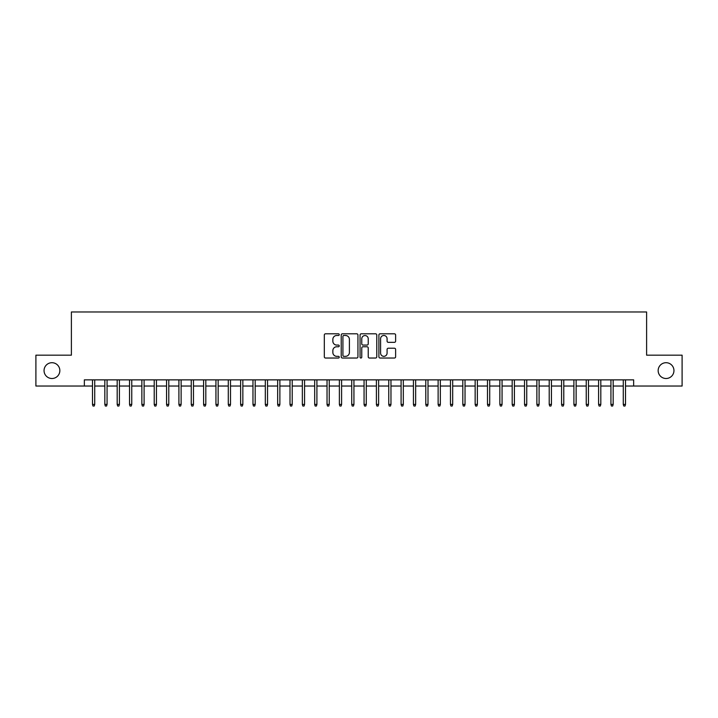 <?xml version="1.0" encoding="UTF-8"?>
<svg xmlns="http://www.w3.org/2000/svg" width="718" height="718" viewBox="0 0 718 718"><rect width="100%" height="100%" fill="white"/><g stroke="black" fill="none" stroke-linecap="round" stroke-linejoin="round"><path stroke-width="1.08" d="M339.246 334.651A0.853 0.853 0 0 0 338.402 333.798L325.532 333.798A1.212 1.212 0 0 0 324.321 335.01L324.321 356.819A1.212 1.212 0 0 0 325.532 358.031L338.402 358.031A0.853 0.853 0 0 0 339.246 357.187A0.853 0.853 0 0 0 338.402 356.334L336.733 356.334A3.877 3.877 0 0 1 332.856 352.457L332.856 350.644A3.877 3.877 0 0 1 336.733 346.767L338.402 346.767A0.853 0.853 0 0 0 339.246 345.914A0.853 0.853 0 0 0 338.402 345.071L336.733 345.071A3.877 3.877 0 0 1 332.856 341.194L332.856 339.372A3.877 3.877 0 0 1 336.733 335.494L338.402 335.494A0.853 0.853 0 0 0 339.246 334.651M658.155 370.605A7.898 7.898 0 0 0 666.053 378.503A7.898 7.898 0 0 0 673.951 370.605A7.898 7.898 0 0 0 666.053 362.707A7.898 7.898 0 0 0 658.155 370.605M44.049 370.605A7.898 7.898 0 0 0 51.947 378.503A7.898 7.898 0 0 0 59.845 370.605A7.898 7.898 0 0 0 51.947 362.707A7.898 7.898 0 0 0 44.049 370.605M394.406 342.342A1.212 1.212 0 0 0 395.618 341.131L395.618 335.01A1.212 1.212 0 0 0 394.406 333.798L380.109 333.798A1.212 1.212 0 0 0 378.898 335.01L378.898 356.819A1.212 1.212 0 0 0 380.109 358.031L394.406 358.031A1.212 1.212 0 0 0 395.618 356.819L395.618 349.433A1.212 1.212 0 0 0 394.406 348.221L388.294 348.221A1.212 1.212 0 0 0 387.083 349.433L387.083 353.094A3.24 3.24 0 0 1 383.843 356.334A3.24 3.24 0 0 1 380.594 353.094L380.594 338.734A3.24 3.24 0 0 1 383.843 335.494A3.24 3.24 0 0 1 387.083 338.734L387.083 341.131A1.212 1.212 0 0 0 388.294 342.342L394.406 342.342M84.347 386.033L35.9 386.033L35.9 355.177L71.387 355.177L71.387 311.971L646.613 311.971L646.613 355.177L682.1 355.177L682.1 386.033L633.653 386.033L633.653 379.858L84.347 379.858L84.347 386.033L92.496 386.033M357.941 335.01A1.212 1.212 0 0 0 356.729 333.798L342.432 333.798A1.212 1.212 0 0 0 341.221 335.01L341.221 356.819A1.212 1.212 0 0 0 342.432 358.031L356.729 358.031A1.212 1.212 0 0 0 357.941 356.819L357.941 335.01M361.271 333.798L375.568 333.798A1.212 1.212 0 0 1 376.779 335.01L376.779 356.819A1.212 1.212 0 0 1 375.568 358.031L369.447 358.031A1.212 1.212 0 0 1 368.235 356.819L368.235 347.979A1.212 1.212 0 0 0 367.024 346.767L362.967 346.767A1.212 1.212 0 0 0 361.755 347.979L361.755 357.187A0.853 0.853 0 0 1 360.912 358.031A0.853 0.853 0 0 1 360.059 357.187L360.059 335.01A1.212 1.212 0 0 1 361.271 333.798M94.722 386.033L104.837 386.033M107.063 386.033L117.187 386.033M119.403 386.033L129.527 386.033M131.753 386.033L141.868 386.033M144.094 386.033L154.217 386.033M156.434 386.033L166.558 386.033M168.784 386.033L178.908 386.033M181.124 386.033L191.248 386.033M193.465 386.033L203.589 386.033M205.815 386.033L215.938 386.033M218.155 386.033L228.279 386.033M230.505 386.033L240.62 386.033M242.846 386.033L252.969 386.033M255.186 386.033L265.31 386.033M267.536 386.033L277.651 386.033M279.876 386.033L290 386.033M292.217 386.033L302.341 386.033M304.567 386.033L314.681 386.033M316.907 386.033L327.031 386.033M329.248 386.033L339.372 386.033M341.597 386.033L351.721 386.033M353.938 386.033L364.062 386.033M366.279 386.033L376.403 386.033M378.628 386.033L388.752 386.033M390.969 386.033L401.093 386.033M403.319 386.033L413.433 386.033M415.659 386.033L425.783 386.033M428 386.033L438.124 386.033M440.349 386.033L450.464 386.033M452.69 386.033L462.814 386.033M465.031 386.033L475.154 386.033M477.38 386.033L487.495 386.033M489.721 386.033L499.845 386.033M502.061 386.033L512.185 386.033M514.411 386.033L524.535 386.033M526.752 386.033L536.876 386.033M539.092 386.033L549.216 386.033M551.442 386.033L561.566 386.033M563.783 386.033L573.906 386.033M576.132 386.033L586.247 386.033M588.473 386.033L598.597 386.033M600.813 386.033L610.937 386.033M613.163 386.033L623.278 386.033M625.504 386.033L633.653 386.033M343.76 335.494A0.853 0.853 0 0 0 342.917 336.347L342.917 355.491A0.853 0.853 0 0 0 343.76 356.334L345.52 356.334A3.877 3.877 0 0 0 349.397 352.457L349.397 339.372A3.877 3.877 0 0 0 345.52 335.494L343.76 335.494M368.235 338.797A3.24 3.24 0 0 0 364.995 335.557A3.24 3.24 0 0 0 361.755 338.797L361.755 343.859A1.212 1.212 0 0 0 362.967 345.071L367.024 345.071A1.212 1.212 0 0 0 368.235 343.859L368.235 338.797M92.496 404.422L92.99 406.029L94.229 406.029L94.722 404.422L92.496 404.422L92.496 379.858M94.722 404.422L94.722 379.858M104.837 404.422L105.331 406.029L106.569 406.029L107.063 404.422L104.837 404.422L104.837 379.858M107.063 404.422L107.063 379.858M117.187 404.422L117.68 406.029L118.91 406.029L119.403 404.422L117.187 404.422L117.187 379.858M119.403 404.422L119.403 379.858M129.527 404.422L130.021 406.029L131.259 406.029L131.753 404.422L129.527 404.422L129.527 379.858M131.753 404.422L131.753 379.858M141.868 404.422L142.361 406.029L143.6 406.029L144.094 404.422L141.868 404.422L141.868 379.858M144.094 404.422L144.094 379.858M154.217 404.422L154.711 406.029L155.941 406.029L156.434 404.422L154.217 404.422L154.217 379.858M156.434 404.422L156.434 379.858M166.558 404.422L167.052 406.029L168.29 406.029L168.784 404.422L166.558 404.422L166.558 379.858M168.784 404.422L168.784 379.858M178.908 404.422L179.401 406.029L180.631 406.029L181.124 404.422L178.908 404.422L178.908 379.858M181.124 404.422L181.124 379.858M191.248 404.422L191.742 406.029L192.971 406.029L193.465 404.422L191.248 404.422L191.248 379.858M193.465 404.422L193.465 379.858M203.589 404.422L204.083 406.029L205.321 406.029L205.815 404.422L203.589 404.422L203.589 379.858M205.815 404.422L205.815 379.858M215.938 404.422L216.432 406.029L217.662 406.029L218.155 404.422L215.938 404.422L215.938 379.858M218.155 404.422L218.155 379.858M228.279 404.422L228.773 406.029L230.011 406.029L230.505 404.422L228.279 404.422L228.279 379.858M230.505 404.422L230.505 379.858M240.62 404.422L241.113 406.029L242.352 406.029L242.846 404.422L240.62 404.422L240.62 379.858M242.846 404.422L242.846 379.858M252.969 404.422L253.463 406.029L254.693 406.029L255.186 404.422L252.969 404.422L252.969 379.858M255.186 404.422L255.186 379.858M265.31 404.422L265.804 406.029L267.042 406.029L267.536 404.422L265.31 404.422L265.31 379.858M267.536 404.422L267.536 379.858M277.651 404.422L278.144 406.029L279.383 406.029L279.876 404.422L277.651 404.422L277.651 379.858M279.876 404.422L279.876 379.858M290 404.422L290.494 406.029L291.723 406.029L292.217 404.422L290 404.422L290 379.858M292.217 404.422L292.217 379.858M302.341 404.422L302.834 406.029L304.073 406.029L304.567 404.422L302.341 404.422L302.341 379.858M304.567 404.422L304.567 379.858M314.681 404.422L315.175 406.029L316.414 406.029L316.907 404.422L314.681 404.422L314.681 379.858M316.907 404.422L316.907 379.858M327.031 404.422L327.525 406.029L328.754 406.029L329.248 404.422L327.031 404.422L327.031 379.858M329.248 404.422L329.248 379.858M339.372 404.422L339.865 406.029L341.104 406.029L341.597 404.422L339.372 404.422L339.372 379.858M341.597 404.422L341.597 379.858M351.721 404.422L352.215 406.029L353.444 406.029L353.938 404.422L351.721 404.422L351.721 379.858M353.938 404.422L353.938 379.858M364.062 404.422L364.556 406.029L365.785 406.029L366.279 404.422L364.062 404.422L364.062 379.858M366.279 404.422L366.279 379.858M376.403 404.422L376.896 406.029L378.135 406.029L378.628 404.422L376.403 404.422L376.403 379.858M378.628 404.422L378.628 379.858M388.752 404.422L389.246 406.029L390.475 406.029L390.969 404.422L388.752 404.422L388.752 379.858M390.969 404.422L390.969 379.858M401.093 404.422L401.586 406.029L402.825 406.029L403.319 404.422L401.093 404.422L401.093 379.858M403.319 404.422L403.319 379.858M413.433 404.422L413.927 406.029L415.166 406.029L415.659 404.422L413.433 404.422L413.433 379.858M415.659 404.422L415.659 379.858M425.783 404.422L426.277 406.029L427.506 406.029L428 404.422L425.783 404.422L425.783 379.858M428 404.422L428 379.858M438.124 404.422L438.617 406.029L439.856 406.029L440.349 404.422L438.124 404.422L438.124 379.858M440.349 404.422L440.349 379.858M450.464 404.422L450.958 406.029L452.196 406.029L452.69 404.422L450.464 404.422L450.464 379.858M452.69 404.422L452.69 379.858M462.814 404.422L463.307 406.029L464.537 406.029L465.031 404.422L462.814 404.422L462.814 379.858M465.031 404.422L465.031 379.858M475.154 404.422L475.648 406.029L476.887 406.029L477.38 404.422L475.154 404.422L475.154 379.858M477.38 404.422L477.38 379.858M487.495 404.422L487.989 406.029L489.227 406.029L489.721 404.422L487.495 404.422L487.495 379.858M489.721 404.422L489.721 379.858M499.845 404.422L500.338 406.029L501.568 406.029L502.061 404.422L499.845 404.422L499.845 379.858M502.061 404.422L502.061 379.858M512.185 404.422L512.679 406.029L513.917 406.029L514.411 404.422L512.185 404.422L512.185 379.858M514.411 404.422L514.411 379.858M524.535 404.422L525.029 406.029L526.258 406.029L526.752 404.422L524.535 404.422L524.535 379.858M526.752 404.422L526.752 379.858M536.876 404.422L537.369 406.029L538.599 406.029L539.092 404.422L536.876 404.422L536.876 379.858M539.092 404.422L539.092 379.858M549.216 404.422L549.71 406.029L550.948 406.029L551.442 404.422L549.216 404.422L549.216 379.858M551.442 404.422L551.442 379.858M561.566 404.422L562.059 406.029L563.289 406.029L563.783 404.422L561.566 404.422L561.566 379.858M563.783 404.422L563.783 379.858M573.906 404.422L574.4 406.029L575.639 406.029L576.132 404.422L573.906 404.422L573.906 379.858M576.132 404.422L576.132 379.858M586.247 404.422L586.741 406.029L587.979 406.029L588.473 404.422L586.247 404.422L586.247 379.858M588.473 404.422L588.473 379.858M598.597 404.422L599.09 406.029L600.32 406.029L600.813 404.422L598.597 404.422L598.597 379.858M600.813 404.422L600.813 379.858M610.937 404.422L611.431 406.029L612.669 406.029L613.163 404.422L610.937 404.422L610.937 379.858M613.163 404.422L613.163 379.858M623.278 404.422L623.771 406.029L625.01 406.029L625.504 404.422L623.278 404.422L623.278 379.858M625.504 404.422L625.504 379.858"/></g></svg>
